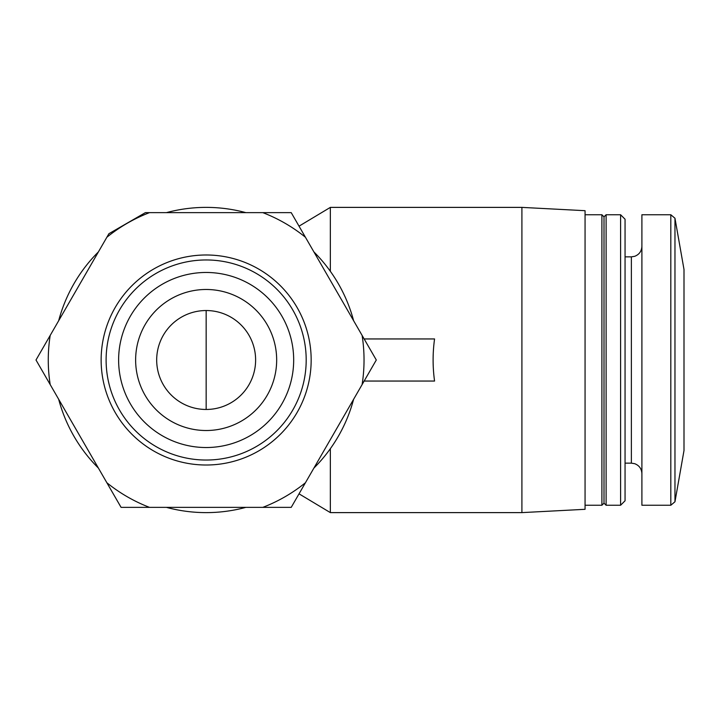 <?xml version="1.0" encoding="UTF-8"?>
<svg xmlns="http://www.w3.org/2000/svg" width="720" height="720" viewBox="0 0 720 720"><rect width="100%" height="100%" fill="white"/><g stroke="black" fill="none" stroke-linecap="round" stroke-linejoin="round"><path stroke-width="1.08" d="M255.618 360A49.473 49.473 0 0 0 181.413 317.16A49.473 49.473 0 0 0 181.413 402.84A49.473 49.473 0 0 0 255.618 360M353.628 320.733A152.613 152.613 0 0 0 313.893 251.91M245.88 212.643A152.613 152.613 0 0 0 166.419 212.643M98.406 251.91A152.613 152.613 0 0 0 58.671 320.733M58.671 399.267A152.613 152.613 0 0 0 98.406 468.09M166.419 507.357A152.613 152.613 0 0 0 245.88 507.357M313.893 468.09A152.613 152.613 0 0 0 353.628 399.267M328.545 268.83L330.345 271.305L330.345 207.387L521.91 207.387L521.91 512.613L330.345 512.613L330.345 448.695L328.545 451.17M364.149 338.949L434.565 338.949C432.621 352.98 432.621 367.02 434.565 381.051L364.149 381.051M108.918 233.694L145.386 212.643L291.222 212.643L376.299 360L291.222 507.357L121.077 507.357L36 360L108.918 233.694M276.669 360A70.524 70.524 0 0 0 170.892 298.926A70.524 70.524 0 0 0 170.892 421.074A70.524 70.524 0 0 0 276.669 360M293.679 360A87.534 87.534 0 0 0 162.387 284.193A87.534 87.534 0 0 0 162.387 435.807A87.534 87.534 0 0 0 293.679 360M306.189 360A100.035 100.035 0 0 0 156.132 273.366A100.035 100.035 0 0 0 156.132 446.634A100.035 100.035 0 0 0 306.189 360M311.166 360A105.021 105.021 0 0 0 153.639 269.055A105.021 105.021 0 0 0 153.639 450.945A105.021 105.021 0 0 0 311.166 360M50.193 335.412A157.878 157.878 0 0 0 50.193 384.588M106.875 482.76A157.878 157.878 0 0 0 149.472 507.357M262.827 507.357A157.878 157.878 0 0 0 305.424 482.76M362.106 384.588A157.878 157.878 0 0 0 362.106 335.412M305.424 237.24A157.878 157.878 0 0 0 262.827 212.643M149.472 212.643A157.878 157.878 0 0 0 106.875 237.24M521.91 207.387L585.063 210.69L585.063 509.31L521.91 512.613M585.063 214.749L601.902 214.749L601.902 505.251L585.063 505.251M601.902 214.749L604.008 216.855L604.008 503.145L601.902 505.251M606.114 214.749L606.114 505.251L620.595 505.251L620.595 214.749L606.114 214.749L604.008 216.855M620.595 214.749L625.059 219.213L625.059 500.787L620.595 505.251M670.815 214.749L641.898 214.749L641.898 505.251L670.815 505.251L674.964 501.768L674.964 218.232L670.815 214.749L670.815 505.251M674.964 218.232L684 269.478L684 450.522L674.964 501.768M625.059 256.851L631.377 256.851L631.377 463.149L634.707 463.689C639.243 465.48 641.637 468.801 641.898 473.67M206.154 409.473L206.154 310.527M299.034 493.83L330.345 512.613M299.034 226.17L330.345 207.387M604.008 503.145L606.114 505.251M625.059 463.149L631.377 463.149M631.377 256.851L634.707 256.311C639.243 254.52 641.637 251.199 641.898 246.33"/></g></svg>
